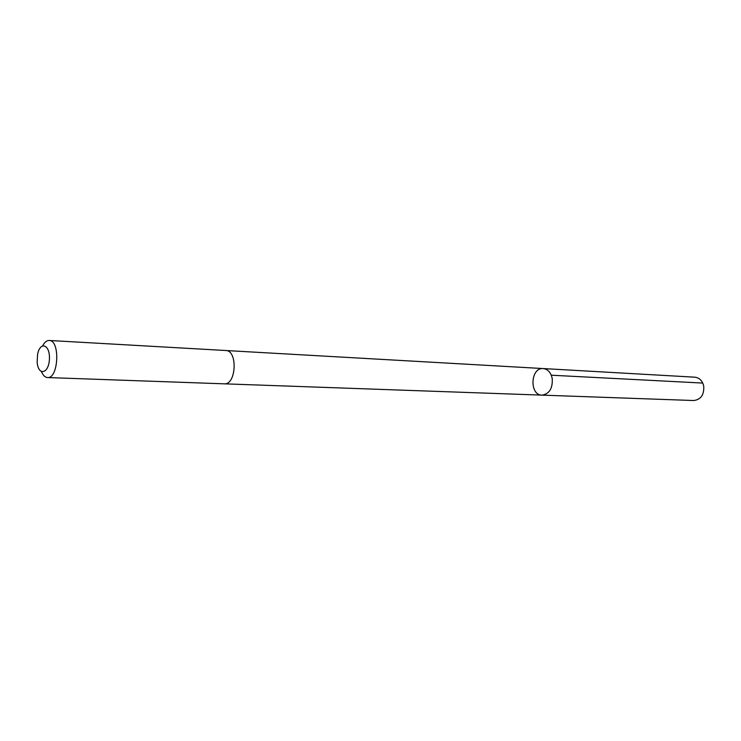 <?xml version="1.0" encoding="UTF-8"?>
<svg xmlns="http://www.w3.org/2000/svg" width="741" height="741" viewBox="0 0 741 741"><rect width="100%" height="100%" fill="white"/><g stroke="black" fill="none" stroke-linecap="round" stroke-linejoin="round"><path stroke-width="1.11" d="M552.24 378.632C552.74 388.469 549.331 393.971 542.014 395.129C529.148 395.259 530.445 367.249 543.246 368.564C547.932 369.203 550.933 372.556 552.24 378.632C552.74 388.469 549.331 393.971 542.014 395.129L693.798 400.529C700.949 399.529 704.256 394.712 703.718 386.08C702.412 380.735 699.467 377.771 694.873 377.188L543.246 368.564C547.932 369.203 550.933 372.556 552.24 378.632M41.505 371.713C43.071 375.418 45.062 377.364 47.498 377.549L224.254 383.829C236.305 385.144 237.907 350.317 225.792 350.512L49.212 340.471C46.776 340.425 44.599 342.185 42.709 345.723M47.498 377.549C58.576 378.929 60.373 340.119 49.212 340.471M37.143 362.08L37.207 362.682C38.513 376.354 48.86 373.529 49.425 359.061C50.193 344.602 40.153 340.832 37.587 354.328L37.143 362.08M551.285 375.205L702.764 383.069M224.44 383.838L542.014 395.129M225.977 350.53L543.246 368.564"/></g></svg>
